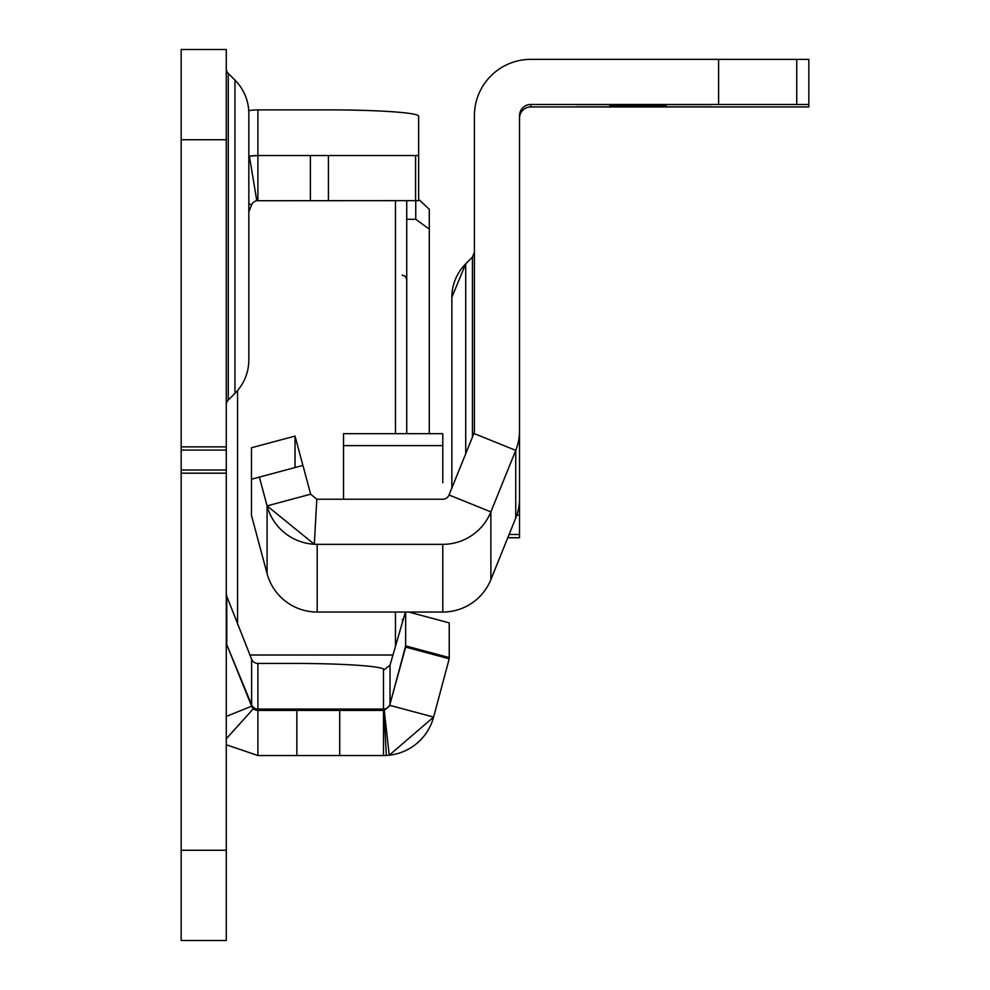 <?xml version="1.0" encoding="UTF-8"?>
<svg xmlns="http://www.w3.org/2000/svg" width="990" height="990" viewBox="0 0 990 990"><rect width="100%" height="100%" fill="white"/><g stroke="black" fill="none" stroke-linecap="round" stroke-linejoin="round"><path stroke-width="1.49" d="M418.646 199.337L429.289 209.311L429.289 433.682M226.277 68.619A6.769 6.769 0 0 0 228.257 73.396L234.964 80.103A47.372 47.372 0 0 1 248.837 113.59L248.837 359.853A47.372 47.372 0 0 1 234.964 393.352L228.257 400.047L228.257 73.396M226.277 404.836A6.769 6.769 0 0 1 228.257 400.047M226.277 640.938A6.769 6.757 180 0 0 226.772 643.463L226.772 596.289L251.633 659.216A6.769 6.757 180 0 0 257.907 663.436L293.943 663.436A90.226 6.299 180 0 1 383.489 668.955L384.182 669.698L390.023 665.169L405.405 612.043M226.277 49.5L226.277 940.5L181.17 940.5L181.17 49.5L226.277 49.5M226.277 738.812L253.378 708.679A6.769 6.769 0 0 1 251.633 706.192L226.772 644.651L251.633 704.843A6.769 6.757 180 0 0 257.907 709.063L383.489 709.063A6.769 6.757 180 0 0 390.023 704.063L405.653 647.113L449.225 658.783L433.608 717.082A51.876 51.876 0 0 1 389.231 755.221L433.608 717.082A51.876 51.876 0 0 1 389.231 755.221L384.244 710.375L390.023 705.4L433.608 717.082M257.907 663.436L257.907 710.424L383.489 710.424L383.489 755.531L257.907 755.531L257.907 710.424A6.769 6.769 0 0 1 253.44 708.741A6.769 6.769 0 0 0 257.907 710.424L253.378 708.679M248.75 110.694A51.876 51.752 0 0 1 257.907 109.89L257.907 155.517L418.646 155.517L418.646 200.636L256.794 200.722L249.406 156.222L257.907 155.517L257.907 200.636A6.769 6.769 0 0 0 257.635 200.636A6.769 6.769 0 0 1 257.907 200.636M418.646 155.517L418.646 116.177A90.226 6.299 0 0 0 328.42 109.89L257.907 109.89M248.837 211.786L251.633 204.868A6.769 6.769 0 0 1 256.794 200.722M226.277 644.849L226.772 644.651A6.769 6.769 0 0 1 226.277 642.114M249.69 156.173A51.876 51.752 0 0 0 248.837 156.309A51.876 51.876 0 0 1 249.406 156.222M226.277 744.777L257.907 755.531M384.244 710.375A6.769 6.769 0 0 1 383.86 710.412L384.244 710.375A6.769 6.769 0 0 1 383.86 710.412L386.36 755.457L389.231 755.221M383.86 710.412L383.489 710.424A6.769 6.769 0 0 0 383.774 710.412A6.769 6.769 0 0 1 383.489 710.424L383.489 668.955M386.36 755.457L383.489 755.531M248.837 359.853L248.837 113.59M226.772 596.289L226.277 593.418M390.023 665.169L390.023 704.063L405.653 645.913L405.653 612.043M408.709 612.043L449.225 622.871L449.225 658.783M251.584 155.9A51.876 51.876 0 0 1 252.772 155.776A51.876 51.876 0 0 0 251.584 155.9M449.225 657.558L405.653 645.913L405.653 647.113M429.289 229.061L415.75 219.31L406.729 219.31M406.729 200.636L406.729 433.682M465.721 453.729L465.721 263.823L451.848 297.309A47.372 47.372 180 0 1 465.721 263.823L472.428 257.115L474.408 252.326A6.769 6.769 180 0 1 472.428 257.115L472.428 437.147M612.587 106.932L680.266 106.92L612.587 106.932M666.146 106.858L609.753 106.846L666.146 106.858M666.146 106.734L609.753 106.734L666.146 106.734M666.146 106.4L609.753 106.388L666.146 106.4M666.146 105.608L609.753 105.596L666.146 105.608M666.146 105.15L609.753 105.15L666.146 105.15M666.146 104.594L609.753 104.581L666.146 104.594M519.515 537.768L507.783 537.768L519.515 537.768L507.783 537.743L519.515 537.768L519.515 430.935A51.876 51.876 180 0 1 515.74 450.363L490.879 511.892L515.74 450.363L473.913 433.459L449.052 494.988A6.769 6.769 180 0 1 442.778 499.22L317.196 499.22A6.769 6.769 180 0 1 316.812 499.22L314.313 544.265A51.876 51.876 180 0 0 317.196 544.339L442.778 544.339L317.196 544.339A51.876 51.876 180 0 1 267.077 505.89L310.65 494.208L316.812 499.22M519.515 118.218A11.274 11.274 180 0 1 530.801 106.945L808.83 106.932L808.83 104.482L718.604 104.47L718.604 59.363L530.801 59.363A56.393 56.393 -0 0 0 474.408 115.756L474.408 430.922A6.769 6.769 180 0 1 473.913 433.459M718.604 104.47L530.801 104.47A11.274 11.274 -0 0 0 519.515 115.756L519.515 430.935M519.515 432.939L519.515 430.922A51.876 51.876 180 0 1 515.74 450.363L515.74 518.067A51.876 51.876 -0 0 0 519.515 498.626M302.903 465.436L295.032 436.095L251.46 447.777L251.46 515.295L267.077 573.594L267.077 505.89L314.313 544.265M808.83 104.482L808.83 59.375L718.604 59.363M711.253 104.606L621.027 104.606L711.253 104.618M621.027 104.606L575.908 104.618L621.027 104.618M711.253 106.871L621.027 106.871L711.253 106.883M621.027 106.871L575.908 106.883L621.027 106.883M251.46 479.234L259.368 477.106L267.077 505.89L259.368 477.106L302.94 465.424L310.65 494.208M516.83 515.122L519.515 515.122M267.077 573.594A51.876 51.876 -0 0 0 317.196 612.043L442.778 612.043A51.876 51.876 -0 0 0 490.879 579.596L490.879 511.892A51.876 51.876 180 0 1 442.778 544.339L442.778 544.339A51.876 51.876 180 0 0 490.879 511.892L449.052 494.988M451.848 297.309L451.848 488.07M490.879 579.596L515.74 518.067M295.032 467.54L295.032 436.095M442.778 482.786L442.778 445.624L343.53 445.624L343.53 499.22M442.778 445.698L442.778 478.801M343.53 445.624L343.53 433.682L442.778 433.682L442.778 445.624M296.839 710.424L296.839 755.531M339.694 710.424L339.694 755.531M310.377 200.636L310.377 155.517M415.577 200.636L415.577 155.517M328.42 200.636L328.42 155.517M251.633 204.868L248.837 203.73M226.277 716.426L251.633 706.192L251.633 659.216M226.277 139.726L181.17 139.726M226.277 446.886L181.17 446.886M226.277 850.274L181.17 850.274M226.277 473.183L181.17 473.183M226.277 469.99L181.17 469.99M226.277 450.079L181.17 450.079M234.964 393.352L234.964 80.103M250.668 156.024A51.876 51.752 0 0 1 256.447 155.541M415.75 219.31L415.75 200.636M249.926 654.996L392.968 654.996M395.456 646.421L395.456 612.043M395.456 433.682L395.456 200.636M237.551 390.53L237.551 624.343M519.515 537.681L507.821 537.681M796.752 104.482L796.752 59.363M530.801 106.945L530.801 104.47M317.196 544.339L317.196 612.043M519.515 534.464L509.12 534.464M442.778 612.043L442.778 544.339M402.225 275.109L405.393 276.396L406.729 279.613M402.225 619.616L403.19 619.715"/></g></svg>
